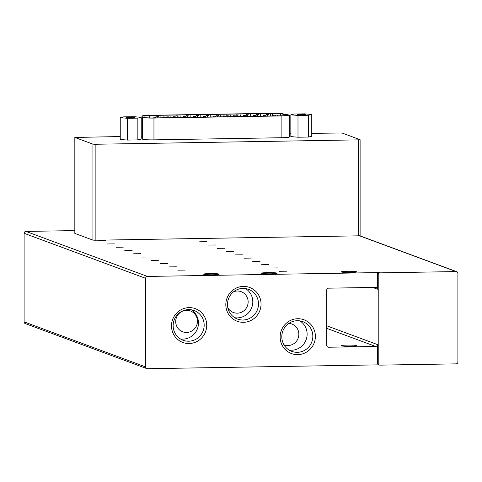 <?xml version="1.0" encoding="UTF-8"?>
<svg xmlns="http://www.w3.org/2000/svg" width="482" height="482" viewBox="0 0 482 482"><rect width="100%" height="100%" fill="white"/><g stroke="black" fill="none" stroke-linecap="round" stroke-linejoin="round"><path stroke-width="0.72" d="M209.766 273.583A7.778 0.615 180 0 1 219.159 274.18A7.778 0.615 180 0 1 212.996 274.776A7.778 0.615 180 0 1 203.609 274.18A7.778 0.615 180 0 1 209.766 273.583M267.721 272.613A7.778 0.615 180 0 1 277.108 273.21A7.778 0.615 180 0 1 270.95 273.812A7.778 0.615 180 0 1 261.557 273.21A7.778 0.615 180 0 1 267.721 272.613M347.402 345.106A7.778 0.615 180 0 1 356.794 345.702A7.778 0.615 180 0 1 350.631 346.305A7.778 0.615 180 0 1 341.244 345.702A7.778 0.615 180 0 1 347.402 345.106M297.768 354.632A18.009 17.563 110.3 0 0 315.385 336.382A18.009 17.563 110.3 0 0 297.768 318.723A18.009 17.563 110.3 0 0 280.15 336.972A18.009 17.563 110.3 0 0 297.768 354.632M297.316 352.324A15.858 15.466 110.3 0 0 312.577 339.111A15.858 15.466 110.3 0 0 302.829 321.645A15.858 15.466 110.3 0 0 297.316 320.705A15.858 15.466 110.3 0 0 282.06 333.912A15.858 15.466 110.3 0 0 291.809 351.384A15.858 15.466 110.3 0 0 297.316 352.324M189.107 343.527A18.009 17.563 110.3 0 0 206.724 325.278A18.009 17.563 110.3 0 0 189.107 307.618A18.009 17.563 110.3 0 0 171.49 325.868A18.009 17.563 110.3 0 0 189.107 343.527M188.661 341.22A15.858 15.466 110.3 0 0 203.916 328.007A15.858 15.466 110.3 0 0 194.168 310.541A15.858 15.466 110.3 0 0 188.661 309.601A15.858 15.466 110.3 0 0 173.4 322.813A15.858 15.466 110.3 0 0 183.148 340.28A15.858 15.466 110.3 0 0 188.661 341.22M243.434 322.319A18.009 17.563 110.3 0 0 261.051 304.07A18.009 17.563 110.3 0 0 243.434 286.41A18.009 17.563 110.3 0 0 225.817 304.66A18.009 17.563 110.3 0 0 243.434 322.319M242.988 320.012A15.858 15.466 110.3 0 0 258.244 306.799A15.858 15.466 110.3 0 0 248.495 289.327A15.858 15.466 110.3 0 0 242.988 288.393A15.858 15.466 110.3 0 0 227.733 301.599A15.858 15.466 110.3 0 0 237.481 319.072A15.858 15.466 110.3 0 0 242.988 320.012M347.402 271.282A7.778 0.615 180 0 1 356.794 271.878A7.778 0.615 180 0 1 350.631 272.481A7.778 0.615 180 0 1 341.244 271.878A7.778 0.615 180 0 1 347.402 271.282M105.582 240.596L98.274 240.681L105.582 240.596M114.433 243.874L107.118 243.958L114.433 243.874M123.278 247.152L115.963 247.236L123.278 247.152M132.122 250.429L124.808 250.513L132.122 250.429M140.967 253.707L133.659 253.791L140.967 253.707M149.818 256.984L142.503 257.069L149.818 256.984M158.662 260.262L151.348 260.34L158.662 260.262M167.507 263.534L160.199 263.618L167.507 263.534M176.358 266.811L169.043 266.895L176.358 266.811M185.202 270.089L177.888 270.173L185.202 270.089M206.989 241.705L199.675 241.789L206.989 241.705M215.834 244.983L208.519 245.061L215.834 244.983M224.678 248.254L217.364 248.338L224.678 248.254M233.523 251.532L226.215 251.616L233.523 251.532M242.374 254.809L235.059 254.894L242.374 254.809M251.218 258.087L243.904 258.171L251.218 258.087M260.063 261.365L252.749 261.449L260.063 261.365M268.914 264.642L261.599 264.726L268.914 264.642M277.759 267.92L270.444 268.004L277.759 267.92M286.603 271.197L279.289 271.282L286.603 271.197M289.061 350.034A15.858 15.466 110.3 0 0 291.61 350.209A15.858 15.466 110.3 0 0 306.516 338.527A15.858 15.466 110.3 0 0 299.864 320.873M180.407 338.93A15.858 15.466 110.3 0 0 182.949 339.105A15.858 15.466 110.3 0 0 197.861 327.423A15.858 15.466 110.3 0 0 191.209 309.769M234.734 317.722A15.858 15.466 110.3 0 0 237.283 317.897A15.858 15.466 110.3 0 0 252.188 306.215A15.858 15.466 110.3 0 0 245.537 288.561M288.851 323.404A11.11 10.833 -69.7 0 1 298.852 334.279A11.11 10.833 -69.7 0 1 283.988 344.823M197.439 321.205A11.11 10.833 -69.7 0 1 182.714 331.809A11.11 10.833 -69.7 0 1 175.707 321.572A11.11 10.833 -69.7 0 1 190.432 310.974A11.11 10.833 -69.7 0 1 197.439 321.205M233.704 291.688A11.11 10.833 -69.7 0 1 248.146 301.907A11.11 10.833 -69.7 0 1 227.793 307.643M129.857 117.186A4.073 0.319 180 0 1 134.761 117.524A4.073 0.319 180 0 1 131.55 117.813A4.073 0.319 180 0 1 126.639 117.524A4.073 0.319 180 0 1 129.857 117.186M300.449 114.336A4.073 0.319 180 0 1 305.359 114.674A4.073 0.319 180 0 1 302.142 114.963A4.073 0.319 180 0 1 297.237 114.674A4.073 0.319 180 0 1 300.449 114.336M268.793 114.487L266.293 114.324L268.793 114.487M258.762 114.65L256.255 114.493L258.762 114.65M248.73 114.818L246.224 114.662L248.73 114.818M238.698 114.987L236.192 114.83L238.698 114.987M228.667 115.156L226.16 114.993L228.667 115.156M218.629 115.325L216.129 115.162L218.629 115.325M208.598 115.493L206.091 115.331L208.598 115.493M198.566 115.656L196.06 115.499L198.566 115.656M188.534 115.825L186.028 115.668L188.534 115.825M178.503 115.993L175.996 115.837L178.503 115.993M168.465 116.162L165.965 115.999L168.465 116.162M158.433 116.331L155.933 116.168L158.433 116.331M275.993 115.216L273.487 115.059L275.993 115.216M265.962 115.385L263.455 115.222L265.962 115.385M255.93 115.553L253.424 115.391L255.93 115.553M245.892 115.716L243.392 115.56L245.892 115.716M235.861 115.885L233.36 115.728L235.861 115.885M225.829 116.054L223.323 115.897L225.829 116.054M215.797 116.222L213.291 116.06L215.797 116.222M205.766 116.391L203.259 116.228L205.766 116.391M195.734 116.56L193.228 116.397L195.734 116.56M185.697 116.722L183.196 116.566L185.697 116.722M175.665 116.891L173.159 116.734L175.665 116.891M165.633 117.06L163.127 116.903L165.633 117.06M155.602 117.228L153.095 117.066L155.602 117.228M378.924 364.85L147.456 368.718A1.85 1.808 -69.7 0 1 145.642 366.904L145.642 278.313A1.85 1.808 -69.7 0 1 147.456 276.439L379.262 272.565A1.85 1.808 110.3 0 0 377.448 274.439L377.448 289.206A1.85 1.808 -69.7 0 0 375.635 287.393L328.549 288.176A1.85 1.808 -69.7 0 0 326.742 290.056L326.742 345.425A1.85 1.808 -69.7 0 0 328.549 347.239L375.635 346.45A1.85 1.808 -69.7 0 0 377.448 344.576L377.448 363.03A1.85 1.808 110.3 0 0 378.617 364.735L379.382 365.025A1.85 1.808 -69.7 0 1 378.219 363.32L378.219 274.728A1.85 1.808 -69.7 0 1 380.027 272.848L456.086 271.577A1.85 1.808 -69.7 0 1 457.9 273.396L457.9 361.988A1.85 1.808 -69.7 0 1 456.086 363.862L380.027 365.133A1.85 1.808 -69.7 0 1 379.382 365.025M145.642 366.904L24.1 321.886A1.85 1.808 110.3 0 0 25.269 323.591L146.811 368.609M74.831 230.601L25.914 231.414A1.85 1.808 110.3 0 0 24.1 233.294L24.1 321.886M92.948 144.148L92.948 240.126L74.873 233.427L74.873 137.454L92.948 144.148L95.147 144.263L358.644 139.858L358.644 235.831L360.066 235.662M358.644 235.831L95.147 240.235L95.147 144.263M92.948 240.126L95.147 240.235M358.644 139.858L360.066 139.69L341.991 132.99L311.752 133.345M290.839 133.695L289.345 133.725M141.991 136.183L141.16 136.201M120.247 136.545L74.873 137.454M127.399 118.295L137.852 118.12L141.16 117.325L141.16 139.099L137.852 139.9L127.399 140.075L120.247 139.449L120.247 117.674L127.399 118.295L127.399 140.075M297.99 115.445L308.45 115.27L311.752 114.475L311.752 136.249L308.45 137.051L297.99 137.225L290.839 136.599L290.839 114.824L297.99 115.445L297.99 137.225M141.997 137.852L141.997 116.072A9.405 0.741 180 0 1 141.991 116.048A9.405 0.741 180 0 1 149.444 115.325L271.782 113.282A9.405 0.741 180 0 1 282.458 113.728L288.664 114.939A9.405 0.741 180 0 1 289.345 115.216L289.345 136.996A9.405 0.741 180 0 1 281.892 137.719L153.951 139.858A9.405 0.741 180 0 1 142.594 139.159L141.997 137.852A9.405 0.741 180 0 1 141.991 137.828A9.405 0.741 180 0 1 141.997 137.798M141.16 117.325L134.008 116.698L123.549 116.873L120.247 117.674M137.852 118.12L137.852 139.9M311.752 114.475L304.6 113.848L294.147 114.023L290.839 114.824M308.45 115.27L308.45 137.051M141.997 116.072L142.594 117.379L142.594 139.159M153.951 139.858L153.951 118.078A9.405 0.741 180 0 1 142.594 117.379M153.951 118.078L281.892 115.939L281.892 137.719M289.345 115.216A9.405 0.741 180 0 1 281.892 115.939M280.699 113.77L287.013 115.005A7.405 0.584 180 0 1 287.543 115.222A7.405 0.584 180 0 1 281.681 115.794L153.39 117.939A7.405 0.584 180 0 1 144.455 117.391L143.841 116.06A7.405 0.584 180 0 1 143.841 116.035A7.405 0.584 180 0 1 149.703 115.469L272.288 113.421A7.405 0.584 180 0 1 280.699 113.77L280.699 115.813M378.219 363.32L377.448 363.03M145.642 278.313L24.1 233.294M377.448 344.576L326.742 325.79M377.448 274.439L378.219 274.728M372.682 287.441L377.448 289.206M328.549 347.239L327.35 346.793M326.742 328.338L375.635 346.45M380.027 272.848L379.262 272.565M456.086 271.577L359.494 235.8M25.914 231.414L147.456 276.439M287.013 115.439L287.013 115.005M272.288 115.951L272.288 113.421M149.703 115.469L149.703 117.927M266.293 115.071L266.293 114.324M256.255 115.24L256.255 114.493M246.224 115.409L246.224 114.662M236.192 115.578L236.192 114.83M226.16 115.74L226.16 114.993M216.129 115.909L216.129 115.162M206.091 116.078L206.091 115.331M196.06 116.246L196.06 115.499M186.028 116.415L186.028 115.668M175.996 116.584L175.996 115.837M165.965 116.746L165.965 115.999M155.933 116.915L155.933 116.168M273.487 115.933L273.487 115.059M263.455 116.102L263.455 115.222M253.424 116.264L253.424 115.391M243.392 116.433L243.392 115.56M233.36 116.602L233.36 115.728M223.323 116.771L223.323 115.897M213.291 116.939L213.291 116.06M203.259 117.102L203.259 116.228M193.228 117.271L193.228 116.397M183.196 117.439L183.196 116.566M173.159 117.608L173.159 116.734M163.127 117.777L163.127 116.903M153.095 117.939L153.095 117.066M359.777 235.776L456.731 271.691M74.831 233.396L74.831 137.424M360.108 235.692L360.108 139.72M141.991 137.828L141.991 116.048M270.438 115.981L270.438 114.324M260.407 116.15L260.407 114.493M250.375 116.319L250.375 114.662M240.337 116.487L240.337 114.83M230.306 116.65L230.306 114.993M220.274 116.819L220.274 115.162M210.242 116.987L210.242 115.331M200.211 117.156L200.211 115.499M190.173 117.325L190.173 115.668M180.141 117.494L180.141 115.837M170.11 117.656L170.11 115.999M160.078 117.825L160.078 116.168M277.638 115.861L277.638 115.059M267.606 116.029L267.606 115.222M257.569 116.198L257.569 115.391M247.537 116.367L247.537 115.56M237.506 116.53L237.506 115.728M227.474 116.698L227.474 115.897M217.442 116.867L217.442 116.06M207.405 117.036L207.405 116.228M197.373 117.204L197.373 116.397M187.341 117.373L187.341 116.566M177.31 117.536L177.31 116.734M167.278 117.704L167.278 116.903M157.24 117.873L157.24 117.066"/></g></svg>
